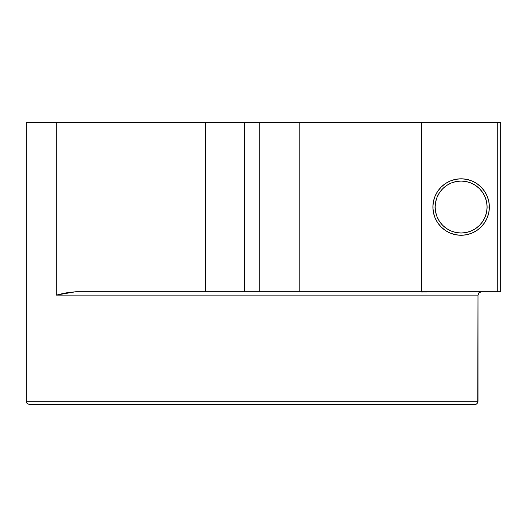 <?xml version="1.0" encoding="UTF-8"?>
<svg xmlns="http://www.w3.org/2000/svg" width="527" height="527" viewBox="0 0 527 527"><rect width="100%" height="100%" fill="white"/><g stroke="black" fill="none" stroke-linecap="round" stroke-linejoin="round"><path stroke-width="0.79" d="M487.1 207.039A25.975 25.975 0 0 1 461.125 233.006A25.975 25.975 0 0 1 435.15 207.039L432.891 207.039A28.234 28.234 0 0 1 461.125 178.805A28.234 28.234 0 0 1 489.359 207.039L487.1 207.039L486.599 212.104L485.123 216.972L482.719 221.465L479.491 225.404L475.558 228.632L471.066 231.03L466.191 232.512L461.125 233.006L456.059 232.512L451.184 231.03L446.692 228.632L442.759 225.404L439.531 221.465L437.127 216.972L435.651 212.104L435.15 207.039L435.651 201.966L437.127 197.098L439.531 192.605L442.759 188.673L446.692 185.438L451.184 183.04L456.059 181.558L461.125 181.064L466.191 181.558L471.066 183.04L475.558 185.438L479.491 188.673L482.719 192.605L485.123 197.098L486.599 201.966L487.1 207.039A25.975 25.975 0 0 1 461.125 233.006A25.975 25.975 0 0 1 435.15 207.039L432.891 207.039L433.438 212.546L432.891 207.039A28.234 28.234 0 0 0 461.125 235.266A28.234 28.234 0 0 0 489.359 207.039L487.1 207.039A25.975 25.975 0 0 0 461.125 181.064A25.975 25.975 0 0 0 435.15 207.039L432.891 207.039A28.234 28.234 0 0 1 461.125 178.805A28.234 28.234 0 0 1 489.359 207.039L488.812 201.525L487.205 196.228L484.596 191.354L481.085 187.072L476.81 183.561L471.928 180.952L466.632 179.345L461.125 178.805L455.618 179.345L450.321 180.952L445.44 183.561L441.165 187.072L437.654 191.354L435.045 196.228L433.438 201.525L432.891 207.039A28.234 28.234 0 0 0 461.125 235.266A28.234 28.234 0 0 0 489.359 207.039L487.1 207.039A25.975 25.975 0 0 0 461.125 181.064A25.975 25.975 0 0 0 435.15 207.039M482.719 221.465L479.491 225.404M446.692 228.632L442.759 225.404M439.531 192.605L442.759 188.673M475.558 185.438L479.491 188.673M475.907 404.4L474.603 404.664L477.001 403.669L475.901 404.4L477.001 403.669L477.996 401.271L26.35 401.271L26.35 122.336L56.284 122.336L26.35 122.336L26.35 401.271L477.996 401.271L477.732 402.575L477.996 295.1M205.497 291.734L75.816 291.734L66.027 292.88L56.284 295.12L56.284 122.336L26.35 122.336L26.35 401.271L477.996 401.271L477.996 295.12L56.284 295.12L56.284 122.336L205.497 122.336L205.497 291.734L75.816 291.734L56.284 295.12L66.027 292.88L75.816 291.734L244.68 291.734L244.68 122.336L205.497 122.336L205.497 291.734L244.68 291.734L244.68 122.336L56.284 122.336L205.497 122.336L205.497 291.734L244.68 291.734L244.68 122.336L205.497 122.336M497.264 291.734L421.6 292.011L421.6 122.336L497.264 122.336L497.264 291.734L500.65 291.734L500.65 122.336L497.264 122.336L497.264 291.734L418.794 291.734L421.6 292.011L421.6 122.336L497.264 122.336L497.264 291.734L500.65 291.734L500.65 122.336L500.65 291.734L244.68 291.734M477.001 403.669L477.739 402.569M480.084 291.991L481.382 291.734L478.99 292.722L477.996 295.12L56.284 295.12L56.284 122.336M466.632 234.726L461.125 235.266L466.632 234.726L471.928 233.118L476.81 230.51L481.085 226.999L484.596 222.723L487.205 217.842L488.812 212.546L489.359 207.039M433.438 212.546L435.045 217.842L437.654 222.723L441.165 226.999L445.44 230.51L450.321 233.118L455.618 234.726L461.125 235.266M421.6 292.011L421.6 122.336L244.68 122.336L259.732 122.336L259.732 291.734L299.191 291.734L299.191 122.336L259.732 122.336L259.732 291.734L299.191 291.734L299.191 122.336L244.68 122.336M299.191 291.734L418.794 291.734L299.191 291.734L299.191 122.336L497.264 122.336M474.603 404.664L29.736 404.664L475.347 404.578M66.027 292.88L61.152 293.941M477.996 401.297L477.996 295.12L479.267 292.472L481.382 291.734L478.733 293.005L477.996 295.12L478.984 292.722M421.6 122.336L299.191 122.336M259.732 122.336L259.732 291.734M477.996 295.12L56.284 295.12M26.35 401.271C25.665 402.358 26.791 403.484 29.736 404.664"/></g></svg>
